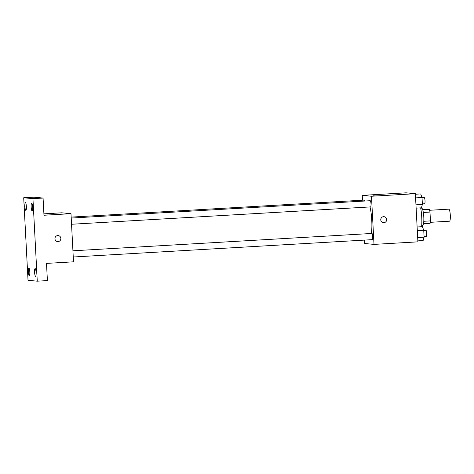<?xml version="1.0" encoding="UTF-8"?>
<svg xmlns="http://www.w3.org/2000/svg" width="474" height="474" viewBox="0 0 474 474"><rect width="100%" height="100%" fill="white"/><g stroke="black" fill="none" stroke-linecap="round" stroke-linejoin="round"><path stroke-width="0.71" d="M449.471 221.198A6.032 1.149 -93.3 0 0 449.506 221.198A6.032 1.149 -93.3 0 0 450.3 215.113A6.032 1.149 -93.3 0 0 448.807 209.164L429.598 210.278M422.684 209.692L429.385 209.561A8.188 1.558 -93.3 0 1 429.983 212.074L430.445 220.896A8.188 1.558 -93.3 0 1 430.102 223.313L423.501 223.698M423.792 221.281L430.445 220.896M423.329 212.459L429.983 212.074M420.716 208.204L421.647 208.151A8.615 1.641 86.7 0 1 423.792 216.908A8.615 1.641 86.7 0 1 422.642 225.346L421.718 225.399M422.767 209.946L429.385 209.561M421.605 226.708A15.5 2.951 -93.3 0 0 420.651 207.867M362.491 200.206L362.237 195.371L406.129 192.823L415.372 193.706L417.896 241.847L374.004 244.394L364.761 243.518L364.583 240.093M362.237 195.371L371.48 196.254L415.372 193.706M371.48 196.254L374.004 244.394M383.999 216.683A3.016 2.957 -84.6 0 1 383.875 222.697A3.016 2.957 -84.6 0 1 380.77 219.409A3.016 2.957 -84.6 0 1 384.005 216.683A3.016 2.957 -84.6 0 1 383.875 222.697A3.016 2.957 -84.6 0 1 383.43 222.685M371.391 233.486A18.948 3.608 -93.3 0 0 370.034 206.942M364.423 201.053A3.099 0.593 -93.3 0 0 363.943 200.117L71.165 217.104M71.538 224.255L370.585 206.907A3.099 0.593 -93.3 0 0 370.585 206.907A3.099 0.593 -93.3 0 0 370.994 203.779A3.099 0.593 -93.3 0 0 370.23 200.715L71.213 218.064M73.257 256.997L372.303 239.648A3.099 0.593 -93.3 0 0 372.303 239.648A3.099 0.593 -93.3 0 0 372.712 236.52A3.099 0.593 -93.3 0 0 371.942 233.457L72.931 250.799M373.5 195.205L379.52 194.891M70.987 213.685L73.506 261.826L46.499 263.396L47.4 280.59L37.268 281.177L28.025 280.294L23.7 197.765L33.832 197.172L43.075 198.055L43.975 215.249L70.987 213.685L61.739 212.802L43.898 213.839M23.7 197.765L32.943 198.642L43.075 198.055M32.943 198.642L37.268 281.177M58.184 235.584A3.016 2.957 -84.6 0 1 58.053 241.598A3.016 2.957 -84.6 0 1 54.954 238.309A3.016 2.957 -84.6 0 1 58.184 235.584A3.016 2.957 -84.6 0 1 58.053 241.598A3.016 2.957 -84.6 0 1 57.609 241.586M47.684 214.106L53.704 213.792M26.372 206.569A3.875 0.735 86.7 0 1 25.857 210.367A3.875 0.735 86.7 0 1 24.885 206.427A3.875 0.735 86.7 0 1 25.406 202.635A3.875 0.735 86.7 0 1 26.372 206.569M29.797 271.91A3.875 0.735 86.7 0 1 29.275 275.702A3.875 0.735 86.7 0 1 28.31 271.768A3.875 0.735 86.7 0 1 28.831 267.976A3.875 0.735 86.7 0 1 29.797 271.91M36.083 272.509A3.875 0.735 86.7 0 1 35.562 276.306A3.875 0.735 86.7 0 1 34.596 272.366A3.875 0.735 86.7 0 1 35.117 268.574A3.875 0.735 86.7 0 1 36.083 272.509M32.659 207.168A3.875 0.735 86.7 0 1 32.137 210.966A3.875 0.735 86.7 0 1 31.171 207.025A3.875 0.735 86.7 0 1 31.693 203.233A3.875 0.735 86.7 0 1 32.659 207.168M412.546 193.433L414.513 193.623M417.12 226.969L422.405 226.667L423.738 230.251L424.106 237.196L423.134 240.561L417.849 240.869M417.31 230.625L423.738 230.251M417.671 237.569L424.106 237.196M426.304 236.514A3.099 0.593 -93.3 0 0 426.322 236.514A3.099 0.593 -93.3 0 0 426.73 233.386A3.099 0.593 -93.3 0 0 425.966 230.323L423.75 230.453M415.402 194.233L420.687 193.925L422.026 197.51L422.387 204.46L421.416 207.825L416.131 208.133M415.591 197.883L422.026 197.51M415.959 204.833L422.387 204.46M424.591 203.773A3.099 0.593 -93.3 0 0 424.609 203.773A3.099 0.593 -93.3 0 0 425.018 200.644A3.099 0.593 -93.3 0 0 424.248 197.587L422.038 197.711M449.506 221.198L430.297 222.318M424.076 236.644L426.322 236.514M422.358 203.903L424.609 203.773"/></g></svg>
